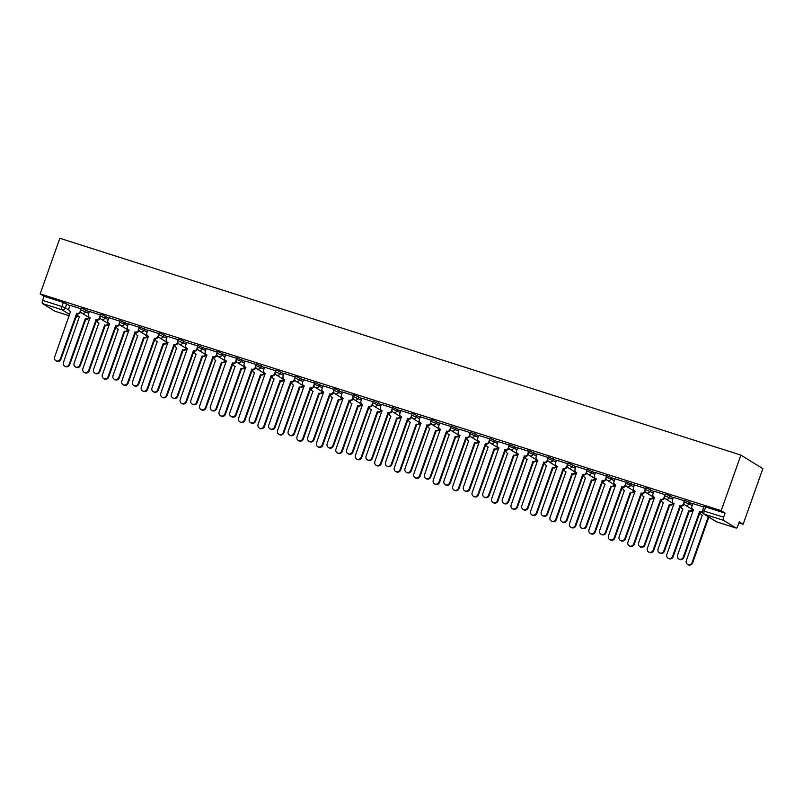 <?xml version="1.0" encoding="UTF-8"?>
<svg xmlns="http://www.w3.org/2000/svg" width="803" height="803" viewBox="0 0 803 803"><rect width="100%" height="100%" fill="white"/><g stroke="black" fill="none" stroke-linecap="round" stroke-linejoin="round"><path stroke-width="1.2" d="M89.294 311.885L82.839 308.653L81.083 308.252L80.561 309.707L88.782 313.341M108.756 318.078L102.312 314.846L100.546 314.455L100.034 315.9L108.244 319.534M128.229 324.282L120.008 320.648L119.496 322.093L127.707 325.727M147.692 330.475L139.471 326.841L138.959 328.297L147.18 331.92M167.154 336.668L160.71 333.436L158.944 333.044L158.432 334.49L166.643 338.123M186.617 342.871L180.173 339.629L178.407 339.237L177.895 340.683L186.105 344.316M206.09 349.064L197.869 345.431L197.357 346.886L205.578 350.509M225.553 355.257L219.099 352.025L217.332 351.634L216.82 353.079L225.041 356.713M245.015 361.46L236.805 357.827L236.293 359.272L244.503 362.906M264.488 367.654L256.267 364.02L255.755 365.475L263.966 369.099M283.951 373.847L277.497 370.615L275.73 370.213L275.218 371.669L283.439 375.302M303.414 380.05L296.969 376.808L295.203 376.416L294.681 377.862L302.902 381.495M322.876 386.243L314.666 382.609L314.154 384.065L322.364 387.688M342.349 392.436L335.895 389.204L334.128 388.803L333.616 390.258L341.837 393.892M361.812 398.629L355.358 395.397L353.591 395.006L353.079 396.451L361.3 400.085M381.274 404.832L373.064 401.199L372.552 402.644L380.763 406.278M400.737 411.026L392.526 407.392L392.015 408.847L400.225 412.471M420.21 417.219L413.756 413.987L411.989 413.595L411.477 415.041L419.698 418.674M439.673 423.422L433.219 420.18L431.462 419.788L430.94 421.234L439.161 424.867M459.135 429.615L450.925 425.981L450.413 427.437L458.623 431.06M478.608 435.808L470.387 432.185L469.875 433.63L478.086 437.264M498.071 442.011L489.85 438.378L489.338 439.823L497.559 443.457M517.534 448.204L509.323 444.571L508.811 446.026L517.022 449.65M536.996 454.398L528.786 450.764L528.274 452.219L536.484 455.853M556.469 460.601L548.248 456.967L547.736 458.413L555.957 462.046M575.932 466.794L569.478 463.552L567.721 463.16L567.199 464.606L575.42 468.239M595.394 472.987L587.184 469.353L586.672 470.809L594.882 474.443M614.867 479.18L606.646 475.557L606.135 477.002L614.345 480.636M634.33 485.383L626.109 481.75L625.597 483.195L633.818 486.829M653.793 491.577L647.348 488.344L645.582 487.943L645.06 489.398L653.281 493.022M673.255 497.77L666.811 494.538L665.045 494.146L664.533 495.592L672.743 499.225M692.728 503.973L684.507 500.339L683.995 501.785L692.216 505.418M738.901 522.894L743.156 524.249L762.85 468.651L740.888 455.08L721.194 510.678L40.15 293.898L59.844 238.29L740.888 455.08M55.136 311.293A2.81 1.004 -72.3 0 1 55.056 311.283A2.81 1.004 -72.3 0 1 54.965 311.243L42.539 303.564A2.81 1.004 -72.3 0 1 42.589 300.382L44.035 296.297L63.377 302.45L69.831 305.692M44.035 296.297L40.15 293.898M736.01 528.033L723.583 520.344L704.241 514.191L716.667 521.87L736.01 528.033A2.81 1.004 107.7 0 0 736.09 528.063A2.81 1.004 107.7 0 0 737.827 525.935L739.272 521.85L743.156 524.249M725.079 513.087L703.97 506.532L702.525 510.618L723.633 517.172L725.079 513.087L721.194 510.678M723.633 517.172A2.81 1.004 107.7 0 0 723.583 520.344M703.799 507.024L692.869 503.571M684.337 500.821L673.295 497.308L672.422 500.128A2.81 2.61 -58.3 0 0 673.988 503.551L658.079 549.071A3.222 3.001 -58.3 0 0 659.253 552.735A3.222 3.001 -58.3 0 0 663.82 550.898L680.101 505.499A2.81 2.61 -58.3 0 0 683.534 503.662L684.106 504.013A2.81 2.61 121.7 0 1 680.673 505.86L664.392 551.26A3.222 3.001 121.7 0 1 659.825 553.086L659.253 552.735M664.874 494.628L653.933 491.175M645.401 488.435L634.37 484.922L633.497 487.732A2.81 2.61 -58.3 0 0 635.053 491.165L619.143 536.685A3.222 3.001 -58.3 0 0 620.317 540.339A3.222 3.001 -58.3 0 0 624.885 538.512L641.175 493.112A2.81 2.61 -58.3 0 0 644.598 491.265L645.17 491.617A2.81 2.61 121.7 0 1 641.748 493.464L625.457 538.863A3.222 3.001 121.7 0 1 620.89 540.69L620.317 540.339M625.938 482.242L615.008 478.789M606.476 476.038L595.435 472.525L594.561 475.346A2.81 2.61 -58.3 0 0 596.127 478.769L580.218 524.289A3.222 3.001 -58.3 0 0 581.392 527.952A3.222 3.001 -58.3 0 0 585.959 526.116L602.24 480.716A2.81 2.61 -58.3 0 0 605.673 478.879L606.245 479.23A2.81 2.61 121.7 0 1 602.812 481.067L586.531 526.467A3.222 3.001 121.7 0 1 581.964 528.304L581.392 527.952M587.013 469.845L576.072 466.392M567.54 463.652L556.609 460.199M548.078 457.449L537.036 453.936L536.163 456.756A2.81 2.61 -58.3 0 0 537.729 460.179L521.82 505.699A3.222 3.001 -58.3 0 0 522.994 509.363A3.222 3.001 -58.3 0 0 527.561 507.526L543.842 462.126A2.81 2.61 -58.3 0 0 547.275 460.29L547.847 460.641A2.81 2.61 121.7 0 1 544.414 462.478L528.133 507.877A3.222 3.001 121.7 0 1 523.566 509.714L522.994 509.363M528.615 451.256L517.674 447.803M509.142 445.063L498.111 441.55L497.238 444.36A2.81 2.61 -58.3 0 0 498.804 447.793L482.884 493.313A3.222 3.001 -58.3 0 0 484.058 496.967A3.222 3.001 -58.3 0 0 488.625 495.14L504.916 449.74A2.81 2.61 -58.3 0 0 508.339 447.893L508.911 448.245A2.81 2.61 121.7 0 1 505.488 450.092L489.198 495.491A3.222 3.001 121.7 0 1 484.631 497.318L484.058 496.967M489.679 438.86L478.749 435.417M470.217 432.666L459.175 429.153L458.302 431.964A2.81 2.61 -58.3 0 0 459.868 435.397L443.959 480.917A3.222 3.001 -58.3 0 0 445.133 484.58A3.222 3.001 -58.3 0 0 449.7 482.744L465.981 437.344A2.81 2.61 -58.3 0 0 469.414 435.507L469.986 435.858A2.81 2.61 121.7 0 1 466.553 437.695L450.272 483.095A3.222 3.001 121.7 0 1 445.705 484.932L445.133 484.58M450.754 426.473L439.813 423.02M431.281 420.27L420.25 416.757L419.377 419.578A2.81 2.61 -58.3 0 0 420.933 423L405.023 468.52A3.222 3.001 -58.3 0 0 406.198 472.184A3.222 3.001 -58.3 0 0 410.765 470.347L427.055 424.948A2.81 2.61 -58.3 0 0 430.478 423.111L431.05 423.462A2.81 2.61 121.7 0 1 427.618 425.309L411.337 470.709A3.222 3.001 121.7 0 1 406.77 472.535L406.198 472.184M411.819 414.077L400.888 410.624M392.356 407.884L381.315 404.371L380.441 407.181A2.81 2.61 -58.3 0 0 382.007 410.614L366.098 456.134A3.222 3.001 -58.3 0 0 367.272 459.788A3.222 3.001 -58.3 0 0 371.839 457.961L388.12 412.561A2.81 2.61 -58.3 0 0 391.553 410.714L392.115 411.076A2.81 2.61 121.7 0 1 388.692 412.913L372.401 458.312A3.222 3.001 121.7 0 1 367.844 460.139L367.272 459.788M372.893 401.691L361.952 398.238M353.42 395.488L342.389 391.974L341.516 394.795A2.81 2.61 -58.3 0 0 343.072 398.218L327.162 443.738A3.222 3.001 -58.3 0 0 328.337 447.401A3.222 3.001 -58.3 0 0 332.904 445.565L349.185 400.165A2.81 2.61 -58.3 0 0 352.617 398.328L353.19 398.679A2.81 2.61 121.7 0 1 349.757 400.516L333.476 445.916A3.222 3.001 121.7 0 1 328.909 447.753L328.337 447.401M333.958 389.294L323.017 385.841M314.495 383.101L303.554 379.648M295.022 376.898L283.991 373.385L283.118 376.205A2.81 2.61 -58.3 0 0 284.674 379.628L268.764 425.148A3.222 3.001 -58.3 0 0 269.938 428.812A3.222 3.001 -58.3 0 0 274.506 426.975L290.796 381.576A2.81 2.61 -58.3 0 0 294.219 379.739L294.791 380.09A2.81 2.61 121.7 0 1 291.359 381.927L275.078 427.326A3.222 3.001 121.7 0 1 270.511 429.163L269.938 428.812M275.559 370.705L264.629 367.252M256.097 364.512L245.056 360.999L244.182 363.809A2.81 2.61 -58.3 0 0 245.748 367.242L229.839 412.762A3.222 3.001 -58.3 0 0 231.013 416.416A3.222 3.001 -58.3 0 0 235.58 414.589L251.861 369.189A2.81 2.61 -58.3 0 0 255.294 367.342L255.866 367.694A2.81 2.61 121.7 0 1 252.433 369.541L236.142 414.94A3.222 3.001 121.7 0 1 231.585 416.767L231.013 416.416M236.634 358.309L225.693 354.866M217.161 352.115L206.13 348.602L205.257 351.413A2.81 2.61 -58.3 0 0 206.813 354.846L190.903 400.366A3.222 3.001 -58.3 0 0 192.078 404.029A3.222 3.001 -58.3 0 0 196.645 402.193L212.925 356.793A2.81 2.61 -58.3 0 0 216.358 354.956L216.93 355.307A2.81 2.61 121.7 0 1 213.498 357.144L197.217 402.544A3.222 3.001 121.7 0 1 192.65 404.381L192.078 404.029M197.699 345.922L186.758 342.469M178.236 339.719L167.295 336.276M158.763 333.526L147.832 330.073M139.3 327.333L128.269 323.82L127.396 326.63A2.81 2.61 -58.3 0 0 128.952 330.063L113.042 375.583A3.222 3.001 -58.3 0 0 114.217 379.237A3.222 3.001 -58.3 0 0 118.784 377.41L135.065 332.01A2.81 2.61 -58.3 0 0 138.497 330.163L139.07 330.525A2.81 2.61 121.7 0 1 135.637 332.362L119.356 377.761A3.222 3.001 121.7 0 1 114.789 379.588L114.217 379.237M119.838 321.14L108.897 317.687M100.375 314.937L89.334 311.423L88.46 314.244A2.81 2.61 -58.3 0 0 90.026 317.667L74.107 363.187A3.222 3.001 -58.3 0 0 75.281 366.851A3.222 3.001 -58.3 0 0 79.848 365.014L96.139 319.614A2.81 2.61 -58.3 0 0 99.562 317.777L100.134 318.129A2.81 2.61 121.7 0 1 96.711 319.965L80.42 365.365A3.222 3.001 121.7 0 1 75.853 367.202L75.281 366.851M80.902 308.743L69.971 305.291M692.879 503.541L691.895 506.322A2.81 2.61 -58.3 0 0 693.451 509.754L677.541 555.274A3.222 3.001 -58.3 0 0 678.716 558.928A3.222 3.001 -58.3 0 0 683.283 557.101L699.564 511.702A2.81 2.61 -58.3 0 0 702.484 510.768M702.374 511.722A2.81 2.61 121.7 0 1 700.136 512.053L683.855 557.453A3.222 3.001 121.7 0 1 679.288 559.279L678.716 558.928M693.601 509.925A2.81 2.61 121.7 0 1 693.481 509.855L692.909 509.503M699.383 511.641L699.955 511.993M709.611 517.594A2.81 2.61 121.7 0 1 708.929 517.483L708.356 517.122A2.81 2.61 -58.3 0 0 709.039 517.242M700.567 512.143A2.81 2.61 -58.3 0 0 702.244 515.185L686.324 560.705A3.222 3.001 -58.3 0 0 687.498 564.358A3.222 3.001 -58.3 0 0 692.066 562.532L708.166 517.072M708.738 517.423L692.638 562.883A3.222 3.001 121.7 0 1 688.071 564.71L687.498 564.358M702.384 515.355A2.81 2.61 121.7 0 1 702.274 515.285L701.702 514.934M674.139 503.732A2.81 2.61 121.7 0 1 674.018 503.662L673.446 503.31M683.835 502.798L683.534 503.662M679.92 505.438L680.482 505.8M653.943 491.155L652.959 493.925A2.81 2.61 -58.3 0 0 654.525 497.358L638.616 542.878A3.222 3.001 -58.3 0 0 639.79 546.542A3.222 3.001 -58.3 0 0 644.347 544.705L660.638 499.305A2.81 2.61 -58.3 0 0 664.061 497.469L664.633 497.82A2.81 2.61 121.7 0 1 661.21 499.657L644.919 545.056A3.222 3.001 121.7 0 1 640.352 546.893L639.79 546.542M654.666 497.529A2.81 2.61 121.7 0 1 654.555 497.469L653.983 497.107M664.372 496.605L664.061 497.469M660.447 499.245L661.02 499.596M692.738 509.795A2.81 2.61 121.7 0 1 689.456 511.28L688.894 510.929A2.81 2.61 -58.3 0 0 692.166 509.433M681.105 505.95A2.81 2.61 -58.3 0 0 682.771 508.982L666.861 554.502A3.222 3.001 -58.3 0 0 668.036 558.165A3.222 3.001 -58.3 0 0 672.603 556.328L688.703 510.869M689.275 511.22L673.175 556.68A3.222 3.001 121.7 0 1 668.608 558.517L668.036 558.165M682.921 509.152A2.81 2.61 121.7 0 1 682.801 509.092L682.229 508.731M673.275 503.591A2.81 2.61 121.7 0 1 669.993 505.087L669.421 504.736A2.81 2.61 -58.3 0 0 672.703 503.24M661.632 499.757A2.81 2.61 -58.3 0 0 663.308 502.788L647.399 548.308A3.222 3.001 -58.3 0 0 648.573 551.962A3.222 3.001 -58.3 0 0 653.14 550.135L669.24 504.675M669.802 505.027L653.712 550.487A3.222 3.001 121.7 0 1 649.145 552.323L648.573 551.962M663.459 502.959A2.81 2.61 121.7 0 1 663.338 502.889L662.766 502.537M635.203 491.336A2.81 2.61 121.7 0 1 635.083 491.265L634.521 490.914M644.909 490.412L644.598 491.265M640.985 493.052L641.557 493.403M615.018 478.759L614.034 481.539A2.81 2.61 -58.3 0 0 615.59 484.972L599.68 530.482A3.222 3.001 -58.3 0 0 600.855 534.146A3.222 3.001 -58.3 0 0 605.422 532.319L621.703 486.909A2.81 2.61 -58.3 0 0 625.135 485.072L625.708 485.424A2.81 2.61 121.7 0 1 622.275 487.27L605.994 532.67A3.222 3.001 121.7 0 1 601.427 534.497L600.855 534.146M615.74 485.142A2.81 2.61 121.7 0 1 615.62 485.072L615.048 484.721M625.437 484.209L625.135 485.072M621.522 486.859L622.094 487.21M596.278 478.939A2.81 2.61 121.7 0 1 596.157 478.879L595.585 478.518M605.974 478.016L605.673 478.879M602.049 480.656L602.621 481.007M653.813 497.398A2.81 2.61 121.7 0 1 650.53 498.894L649.958 498.543A2.81 2.61 -58.3 0 0 653.24 497.047M642.169 493.554A2.81 2.61 -58.3 0 0 643.845 496.595L627.936 542.115A3.222 3.001 -58.3 0 0 629.11 545.769A3.222 3.001 -58.3 0 0 633.667 543.942L649.768 498.482M650.34 498.834L634.24 544.293A3.222 3.001 121.7 0 1 629.682 546.12L629.11 545.769M643.986 496.766A2.81 2.61 121.7 0 1 643.876 496.696L643.303 496.344M634.34 491.205A2.81 2.61 121.7 0 1 631.068 492.691L630.496 492.339A2.81 2.61 -58.3 0 0 633.768 490.854M622.706 487.361A2.81 2.61 -58.3 0 0 624.383 490.392L608.463 535.912A3.222 3.001 -58.3 0 0 609.638 539.576A3.222 3.001 -58.3 0 0 614.205 537.739L630.305 492.279M630.877 492.63L614.777 538.09A3.222 3.001 121.7 0 1 610.21 539.927L609.638 539.576M624.523 490.573A2.81 2.61 121.7 0 1 624.403 490.503L623.841 490.151M614.877 485.002A2.81 2.61 121.7 0 1 611.595 486.498L611.023 486.146A2.81 2.61 -58.3 0 0 614.305 484.651M603.244 481.168A2.81 2.61 -58.3 0 0 604.91 484.199L589 529.719A3.222 3.001 -58.3 0 0 590.175 533.373A3.222 3.001 -58.3 0 0 594.742 531.546L610.842 486.086M611.414 486.437L595.314 531.897A3.222 3.001 121.7 0 1 590.747 533.734L590.175 533.373M605.06 484.37A2.81 2.61 121.7 0 1 604.94 484.299L604.368 483.948M576.082 466.362L575.099 469.143A2.81 2.61 -58.3 0 0 576.664 472.576L560.745 518.096A3.222 3.001 -58.3 0 0 561.919 521.749A3.222 3.001 -58.3 0 0 566.486 519.922L582.777 474.523A2.81 2.61 -58.3 0 0 586.2 472.676L586.772 473.037A2.81 2.61 121.7 0 1 583.349 474.874L567.059 520.274A3.222 3.001 121.7 0 1 562.491 522.101L561.919 521.749M576.805 472.746A2.81 2.61 121.7 0 1 576.695 472.676L576.122 472.325M586.511 471.823L586.2 472.676M582.587 474.463L583.159 474.814M595.414 478.809A2.81 2.61 121.7 0 1 592.132 480.304L591.56 479.953A2.81 2.61 -58.3 0 0 594.842 478.458M583.771 474.974A2.81 2.61 -58.3 0 0 585.447 478.006L569.538 523.526A3.222 3.001 -58.3 0 0 570.712 527.18A3.222 3.001 -58.3 0 0 575.279 525.353L591.369 479.893M591.941 480.244L575.851 525.704A3.222 3.001 121.7 0 1 571.284 527.531L570.712 527.18M585.598 478.176A2.81 2.61 121.7 0 1 585.477 478.106L584.905 477.755M556.62 460.169L555.636 462.95A2.81 2.61 -58.3 0 0 557.192 466.382L541.282 511.902A3.222 3.001 -58.3 0 0 542.457 515.556A3.222 3.001 -58.3 0 0 547.024 513.729L563.304 468.33A2.81 2.61 -58.3 0 0 566.737 466.483L567.309 466.834A2.81 2.61 121.7 0 1 563.877 468.681L547.596 514.081A3.222 3.001 121.7 0 1 543.029 515.907L542.457 515.556M557.342 466.553A2.81 2.61 121.7 0 1 557.222 466.483L556.65 466.131M567.038 465.62L566.737 466.483M563.124 468.269L563.696 468.621M575.952 472.616A2.81 2.61 121.7 0 1 572.669 474.101L572.097 473.75A2.81 2.61 -58.3 0 0 575.38 472.264M564.308 468.771A2.81 2.61 -58.3 0 0 565.985 471.803L550.075 517.323A3.222 3.001 -58.3 0 0 551.249 520.986A3.222 3.001 -58.3 0 0 555.806 519.15L571.907 473.69M572.479 474.051L556.379 519.511A3.222 3.001 121.7 0 1 551.812 521.338L551.249 520.986M566.125 471.983A2.81 2.61 121.7 0 1 566.015 471.913L565.442 471.562M537.88 460.35A2.81 2.61 121.7 0 1 537.759 460.29L537.187 459.938M547.576 459.426L547.275 460.29M543.661 462.066L544.223 462.418M556.479 466.413A2.81 2.61 121.7 0 1 553.197 467.908L552.635 467.557A2.81 2.61 -58.3 0 0 555.907 466.061M544.846 462.578A2.81 2.61 -58.3 0 0 546.512 465.61L530.602 511.13A3.222 3.001 -58.3 0 0 531.777 514.793A3.222 3.001 -58.3 0 0 536.344 512.956L552.444 467.497M553.016 467.848L536.916 513.308A3.222 3.001 121.7 0 1 532.349 515.145L531.777 514.793M546.662 465.78A2.81 2.61 121.7 0 1 546.542 465.72L545.97 465.359M517.684 447.773L516.7 450.553A2.81 2.61 -58.3 0 0 518.266 453.986L502.357 499.506A3.222 3.001 -58.3 0 0 503.531 503.16A3.222 3.001 -58.3 0 0 508.088 501.333L524.379 455.933A2.81 2.61 -58.3 0 0 527.812 454.096L528.374 454.448A2.81 2.61 121.7 0 1 524.951 456.285L508.66 501.684A3.222 3.001 121.7 0 1 504.103 503.521L503.531 503.16M518.407 454.157A2.81 2.61 121.7 0 1 518.296 454.086L517.724 453.735M528.113 453.233L527.812 454.096M524.188 455.873L524.76 456.224M537.016 460.219A2.81 2.61 121.7 0 1 533.734 461.715L533.162 461.364A2.81 2.61 -58.3 0 0 536.444 459.868M525.383 456.385A2.81 2.61 -58.3 0 0 527.049 459.416L511.14 504.936A3.222 3.001 -58.3 0 0 512.314 508.59A3.222 3.001 -58.3 0 0 516.881 506.763L532.981 461.303M533.553 461.655L517.453 507.115A3.222 3.001 121.7 0 1 512.886 508.941L512.314 508.59M527.2 459.587A2.81 2.61 121.7 0 1 527.079 459.517L526.507 459.165M498.944 447.964A2.81 2.61 121.7 0 1 498.824 447.893L498.261 447.542M508.65 447.03L508.339 447.893M504.726 449.68L505.298 450.031M517.554 454.026A2.81 2.61 121.7 0 1 514.271 455.522L513.699 455.16A2.81 2.61 -58.3 0 0 516.981 453.675M505.91 450.182A2.81 2.61 -58.3 0 0 507.586 453.223L491.677 498.733A3.222 3.001 -58.3 0 0 492.851 502.397A3.222 3.001 -58.3 0 0 497.418 500.56L513.508 455.1M514.081 455.462L497.98 500.921A3.222 3.001 121.7 0 1 493.423 502.748L492.851 502.397M507.737 453.394A2.81 2.61 121.7 0 1 507.616 453.324L507.044 452.972M478.759 435.387L477.775 438.167A2.81 2.61 -58.3 0 0 479.331 441.59L463.421 487.11A3.222 3.001 -58.3 0 0 464.596 490.774A3.222 3.001 -58.3 0 0 469.163 488.937L485.444 443.537A2.81 2.61 -58.3 0 0 488.876 441.7L489.449 442.051A2.81 2.61 121.7 0 1 486.016 443.888L469.735 489.298A3.222 3.001 121.7 0 1 465.168 491.125L464.596 490.774M479.481 441.77A2.81 2.61 121.7 0 1 479.361 441.7L478.789 441.349M489.178 440.837L488.876 441.7M485.263 443.477L485.835 443.838M498.081 447.833A2.81 2.61 121.7 0 1 494.809 449.319L494.236 448.967A2.81 2.61 -58.3 0 0 497.519 447.472M486.447 443.989A2.81 2.61 -58.3 0 0 488.124 447.02L472.204 492.54A3.222 3.001 -58.3 0 0 473.379 496.204A3.222 3.001 -58.3 0 0 477.946 494.367L494.046 448.907M494.618 449.258L478.518 494.718A3.222 3.001 121.7 0 1 473.951 496.555L473.379 496.204M488.264 447.191A2.81 2.61 121.7 0 1 488.154 447.13L487.582 446.769M460.019 435.567A2.81 2.61 121.7 0 1 459.898 435.497L459.326 435.146M469.715 434.644L469.414 435.507M465.79 437.284L466.362 437.635M478.618 441.63A2.81 2.61 121.7 0 1 475.336 443.126L474.764 442.774A2.81 2.61 -58.3 0 0 478.046 441.279M466.985 437.796A2.81 2.61 -58.3 0 0 468.651 440.827L452.741 486.347A3.222 3.001 -58.3 0 0 453.916 490.001A3.222 3.001 -58.3 0 0 458.483 488.174L474.583 442.714M475.155 443.065L459.055 488.525A3.222 3.001 121.7 0 1 454.488 490.352L453.916 490.001M468.801 440.998A2.81 2.61 121.7 0 1 468.681 440.927L468.109 440.576M439.823 422.99L438.839 425.771A2.81 2.61 -58.3 0 0 440.405 429.203L424.496 474.724A3.222 3.001 -58.3 0 0 425.67 478.377A3.222 3.001 -58.3 0 0 430.227 476.55L446.518 431.151A2.81 2.61 -58.3 0 0 449.941 429.304L450.513 429.655A2.81 2.61 121.7 0 1 447.09 431.502L430.799 476.902A3.222 3.001 121.7 0 1 426.232 478.729L425.67 478.377M440.546 429.374A2.81 2.61 121.7 0 1 440.435 429.304L439.863 428.953M450.252 428.451L449.941 429.304M446.327 431.091L446.9 431.442M459.155 435.437A2.81 2.61 121.7 0 1 455.873 436.932L455.301 436.571A2.81 2.61 -58.3 0 0 458.583 435.085M447.512 431.592A2.81 2.61 -58.3 0 0 449.188 434.634L433.279 480.154A3.222 3.001 -58.3 0 0 434.453 483.807A3.222 3.001 -58.3 0 0 439.02 481.981L455.12 436.521M455.682 436.872L439.592 482.332A3.222 3.001 121.7 0 1 435.025 484.159L434.453 483.807M449.339 434.804A2.81 2.61 121.7 0 1 449.218 434.734L448.646 434.383M421.083 423.181A2.81 2.61 121.7 0 1 420.963 423.111L420.391 422.759M430.779 422.248L430.478 423.111M426.865 424.887L427.437 425.249M439.693 429.244A2.81 2.61 121.7 0 1 436.41 430.729L435.838 430.378A2.81 2.61 -58.3 0 0 439.121 428.882M428.049 425.399A2.81 2.61 -58.3 0 0 429.725 428.431L413.816 473.951A3.222 3.001 -58.3 0 0 414.99 477.614A3.222 3.001 -58.3 0 0 419.547 475.777L435.648 430.318M436.22 430.669L420.12 476.129A3.222 3.001 121.7 0 1 415.552 477.966L414.99 477.614M429.866 428.601A2.81 2.61 121.7 0 1 429.756 428.541L429.183 428.19M400.898 410.604L399.904 413.384A2.81 2.61 -58.3 0 0 401.47 416.807L385.56 462.327A3.222 3.001 -58.3 0 0 386.735 465.991A3.222 3.001 -58.3 0 0 391.302 464.154L407.583 418.754A2.81 2.61 -58.3 0 0 411.016 416.918L411.588 417.269A2.81 2.61 121.7 0 1 408.155 419.106L391.874 464.505A3.222 3.001 121.7 0 1 387.307 466.342L386.735 465.991M401.62 416.978A2.81 2.61 121.7 0 1 401.5 416.918L400.928 416.556M411.317 416.054L411.016 416.918M407.402 418.694L407.974 419.046M420.22 423.04A2.81 2.61 121.7 0 1 416.938 424.536L416.376 424.185A2.81 2.61 -58.3 0 0 419.648 422.689M408.586 419.206A2.81 2.61 -58.3 0 0 410.253 422.237L394.343 467.758A3.222 3.001 -58.3 0 0 395.518 471.411A3.222 3.001 -58.3 0 0 400.085 469.584L416.185 424.125M416.757 424.476L400.657 469.936A3.222 3.001 121.7 0 1 396.09 471.773L395.518 471.411M410.403 422.408A2.81 2.61 121.7 0 1 410.283 422.338L409.721 421.987M382.158 410.785A2.81 2.61 121.7 0 1 382.037 410.714L381.465 410.363M391.854 409.861L391.553 410.714M387.929 412.501L388.501 412.852M400.757 416.847A2.81 2.61 121.7 0 1 397.475 418.343L396.903 417.992A2.81 2.61 -58.3 0 0 400.185 416.496M389.124 413.003A2.81 2.61 -58.3 0 0 390.79 416.044L374.881 461.564A3.222 3.001 -58.3 0 0 376.055 465.218A3.222 3.001 -58.3 0 0 380.622 463.391L396.722 417.931M397.294 418.283L381.194 463.743A3.222 3.001 121.7 0 1 376.627 465.569L376.055 465.218M390.941 416.215A2.81 2.61 121.7 0 1 390.82 416.145L390.248 415.793M361.962 398.208L360.979 400.988A2.81 2.61 -58.3 0 0 362.544 404.421L346.625 449.941A3.222 3.001 -58.3 0 0 347.799 453.595A3.222 3.001 -58.3 0 0 352.366 451.768L368.657 406.358A2.81 2.61 -58.3 0 0 372.08 404.521L372.652 404.873A2.81 2.61 121.7 0 1 369.229 406.719L352.939 452.119A3.222 3.001 121.7 0 1 348.372 453.946L347.799 453.595M362.685 404.592A2.81 2.61 121.7 0 1 362.575 404.521L362.002 404.17M372.391 403.658L372.08 404.521M368.467 406.308L369.039 406.659M381.295 410.654A2.81 2.61 121.7 0 1 378.012 412.14L377.44 411.788A2.81 2.61 -58.3 0 0 380.722 410.303M369.651 406.81A2.81 2.61 -58.3 0 0 371.327 409.841L355.418 455.361A3.222 3.001 -58.3 0 0 356.592 459.025A3.222 3.001 -58.3 0 0 361.159 457.188L377.249 411.728M377.822 412.08L361.721 457.539A3.222 3.001 121.7 0 1 357.164 459.376L356.592 459.025M371.478 410.022A2.81 2.61 121.7 0 1 371.357 409.952L370.785 409.6M343.222 398.388A2.81 2.61 121.7 0 1 343.102 398.328L342.53 397.977M352.918 397.465L352.617 398.328M349.004 400.105L349.576 400.456M361.822 404.451A2.81 2.61 121.7 0 1 358.55 405.947L357.977 405.595A2.81 2.61 -58.3 0 0 361.26 404.1M350.188 400.617A2.81 2.61 -58.3 0 0 351.865 403.648L335.945 449.168A3.222 3.001 -58.3 0 0 337.119 452.822A3.222 3.001 -58.3 0 0 341.687 450.995L357.787 405.535M358.359 405.886L342.259 451.346A3.222 3.001 121.7 0 1 337.692 453.183L337.119 452.822M352.005 403.819A2.81 2.61 121.7 0 1 351.895 403.748L351.323 403.397M323.027 385.811L322.043 388.592A2.81 2.61 -58.3 0 0 323.609 392.025L307.7 437.545A3.222 3.001 -58.3 0 0 308.874 441.198A3.222 3.001 -58.3 0 0 313.441 439.371L329.722 393.972A2.81 2.61 -58.3 0 0 333.155 392.125L333.727 392.486A2.81 2.61 121.7 0 1 330.294 394.323L314.013 439.723A3.222 3.001 121.7 0 1 309.446 441.56L308.874 441.198M323.76 392.195A2.81 2.61 121.7 0 1 323.639 392.125L323.067 391.774M333.456 391.272L333.155 392.125M329.531 393.912L330.103 394.263M342.359 398.258A2.81 2.61 121.7 0 1 339.077 399.753L338.505 399.402A2.81 2.61 -58.3 0 0 341.787 397.907M330.726 394.424A2.81 2.61 -58.3 0 0 332.392 397.455L316.482 442.975A3.222 3.001 -58.3 0 0 317.657 446.629A3.222 3.001 -58.3 0 0 322.224 444.802L338.324 399.342M338.896 399.693L322.796 445.153A3.222 3.001 121.7 0 1 318.229 446.98L317.657 446.629M332.542 397.626A2.81 2.61 121.7 0 1 332.422 397.555L331.85 397.204M303.564 379.618L302.58 382.399A2.81 2.61 -58.3 0 0 304.146 385.831L288.237 431.352A3.222 3.001 -58.3 0 0 289.411 435.005A3.222 3.001 -58.3 0 0 293.968 433.178L310.259 387.779A2.81 2.61 -58.3 0 0 313.682 385.932L314.254 386.283A2.81 2.61 121.7 0 1 310.831 388.13L294.54 433.53A3.222 3.001 121.7 0 1 289.973 435.356L289.411 435.005M304.287 386.002A2.81 2.61 121.7 0 1 304.176 385.932L303.604 385.581M313.993 385.069L313.682 385.932M310.068 387.719L310.641 388.07M322.896 392.065A2.81 2.61 121.7 0 1 319.614 393.56L319.042 393.199A2.81 2.61 -58.3 0 0 322.324 391.713M311.253 388.22A2.81 2.61 -58.3 0 0 312.929 391.252L297.02 436.772A3.222 3.001 -58.3 0 0 298.194 440.435A3.222 3.001 -58.3 0 0 302.761 438.599L318.861 393.139M319.423 393.5L303.333 438.96A3.222 3.001 121.7 0 1 298.766 440.787L298.194 440.435M313.08 391.432A2.81 2.61 121.7 0 1 312.959 391.362L312.387 391.011M284.824 379.809A2.81 2.61 121.7 0 1 284.704 379.739L284.142 379.387M294.53 378.875L294.219 379.739M290.606 381.515L291.178 381.867M303.434 385.862A2.81 2.61 121.7 0 1 300.151 387.357L299.579 387.006A2.81 2.61 -58.3 0 0 302.861 385.51M291.79 382.027A2.81 2.61 -58.3 0 0 293.466 385.059L277.557 430.579A3.222 3.001 -58.3 0 0 278.731 434.242A3.222 3.001 -58.3 0 0 283.288 432.405L299.389 386.946M299.961 387.297L283.861 432.757A3.222 3.001 121.7 0 1 279.293 434.594L278.731 434.242M293.607 385.229A2.81 2.61 121.7 0 1 293.496 385.169L292.924 384.808M264.639 367.232L263.655 370.002A2.81 2.61 -58.3 0 0 265.211 373.435L249.301 418.955A3.222 3.001 -58.3 0 0 250.476 422.609A3.222 3.001 -58.3 0 0 255.043 420.782L271.324 375.382A2.81 2.61 -58.3 0 0 274.756 373.546L275.329 373.897A2.81 2.61 121.7 0 1 271.896 375.734L255.615 421.133A3.222 3.001 121.7 0 1 251.048 422.97L250.476 422.609M265.361 373.606A2.81 2.61 121.7 0 1 265.241 373.536L264.669 373.184M275.058 372.682L274.756 373.546M271.143 375.322L271.715 375.674M283.961 379.668A2.81 2.61 121.7 0 1 280.689 381.164L280.117 380.813A2.81 2.61 -58.3 0 0 283.389 379.317M272.327 375.834A2.81 2.61 -58.3 0 0 273.994 378.865L258.084 424.385A3.222 3.001 -58.3 0 0 259.259 428.039A3.222 3.001 -58.3 0 0 263.826 426.212L279.926 380.752M280.498 381.104L264.398 426.564A3.222 3.001 121.7 0 1 259.831 428.39L259.259 428.039M274.144 379.036A2.81 2.61 121.7 0 1 274.024 378.966L273.462 378.614M245.899 367.413A2.81 2.61 121.7 0 1 245.778 367.342L245.206 366.991M255.595 366.489L255.294 367.342M251.67 369.129L252.242 369.48M264.498 373.475A2.81 2.61 121.7 0 1 261.216 374.971L260.644 374.61A2.81 2.61 -58.3 0 0 263.926 373.124M252.865 369.631A2.81 2.61 -58.3 0 0 254.531 372.672L238.621 418.182A3.222 3.001 -58.3 0 0 239.796 421.846A3.222 3.001 -58.3 0 0 244.363 420.019L260.463 374.559M261.035 374.911L244.935 420.37A3.222 3.001 121.7 0 1 240.368 422.197L239.796 421.846M254.681 372.843A2.81 2.61 121.7 0 1 254.561 372.773L253.989 372.421M225.703 354.836L224.72 357.616A2.81 2.61 -58.3 0 0 226.285 361.039L210.366 406.559A3.222 3.001 -58.3 0 0 211.54 410.223A3.222 3.001 -58.3 0 0 216.107 408.386L232.398 362.986A2.81 2.61 -58.3 0 0 235.821 361.149L236.393 361.501A2.81 2.61 121.7 0 1 232.97 363.337L216.68 408.747A3.222 3.001 121.7 0 1 212.112 410.574L211.54 410.223M226.426 361.22A2.81 2.61 121.7 0 1 226.316 361.149L225.743 360.798M236.132 360.286L235.821 361.149M232.208 362.926L232.78 363.287M245.035 367.282A2.81 2.61 121.7 0 1 241.753 368.768L241.181 368.416A2.81 2.61 -58.3 0 0 244.463 366.921M233.392 363.438A2.81 2.61 -58.3 0 0 235.068 366.469L219.159 411.989A3.222 3.001 -58.3 0 0 220.333 415.653A3.222 3.001 -58.3 0 0 224.9 413.816L240.99 368.356M241.562 368.707L225.472 414.167A3.222 3.001 121.7 0 1 220.905 416.004L220.333 415.653M235.219 366.64A2.81 2.61 121.7 0 1 235.098 366.58L234.526 366.218M206.963 355.016A2.81 2.61 121.7 0 1 206.843 354.956L206.271 354.595M216.659 354.093L216.358 354.956M212.745 356.733L213.317 357.084M225.563 361.079A2.81 2.61 121.7 0 1 222.29 362.575L221.718 362.223A2.81 2.61 -58.3 0 0 225.001 360.728M213.929 357.245A2.81 2.61 -58.3 0 0 215.606 360.276L199.696 405.796A3.222 3.001 -58.3 0 0 200.86 409.45A3.222 3.001 -58.3 0 0 205.427 407.623L221.528 362.163M222.1 362.514L206 407.974A3.222 3.001 121.7 0 1 201.433 409.801L200.86 409.45M215.746 360.447A2.81 2.61 121.7 0 1 215.636 360.376L215.063 360.025M186.768 342.439L185.784 345.22A2.81 2.61 -58.3 0 0 187.35 348.653L171.44 394.173A3.222 3.001 -58.3 0 0 172.615 397.826A3.222 3.001 -58.3 0 0 177.182 395.999L193.463 350.6A2.81 2.61 -58.3 0 0 196.896 348.753L197.468 349.104A2.81 2.61 121.7 0 1 194.035 350.951L177.754 396.351A3.222 3.001 121.7 0 1 173.187 398.178L172.615 397.826M187.5 348.823A2.81 2.61 121.7 0 1 187.38 348.753L186.808 348.402M197.197 347.9L196.896 348.753M193.282 350.54L193.844 350.891M206.1 354.886A2.81 2.61 121.7 0 1 202.818 356.381L202.256 356.03A2.81 2.61 -58.3 0 0 205.528 354.535M194.467 351.041A2.81 2.61 -58.3 0 0 196.133 354.083L180.223 399.603A3.222 3.001 -58.3 0 0 181.398 403.257A3.222 3.001 -58.3 0 0 185.965 401.43L202.065 355.97M202.637 356.321L186.537 401.781A3.222 3.001 121.7 0 1 181.97 403.608L181.398 403.257M196.283 354.253A2.81 2.61 121.7 0 1 196.163 354.183L195.591 353.832M167.305 336.246L166.321 339.027A2.81 2.61 -58.3 0 0 167.887 342.459L151.978 387.969A3.222 3.001 -58.3 0 0 153.152 391.633A3.222 3.001 -58.3 0 0 157.709 389.796L174 344.397A2.81 2.61 -58.3 0 0 177.433 342.56L177.995 342.911A2.81 2.61 121.7 0 1 174.572 344.758L158.281 390.158A3.222 3.001 121.7 0 1 153.714 391.984L153.152 391.633M168.028 342.63A2.81 2.61 121.7 0 1 167.917 342.56L167.345 342.208M177.734 341.697L177.433 342.56M173.809 344.336L174.381 344.698M186.637 348.693A2.81 2.61 121.7 0 1 183.355 350.178L182.783 349.827A2.81 2.61 -58.3 0 0 186.065 348.331M174.994 344.848A2.81 2.61 -58.3 0 0 176.67 347.88L160.761 393.4A3.222 3.001 -58.3 0 0 161.935 397.063A3.222 3.001 -58.3 0 0 166.502 395.227L182.602 349.767M183.164 350.118L167.074 395.578A3.222 3.001 121.7 0 1 162.507 397.415L161.935 397.063M176.821 348.05A2.81 2.61 121.7 0 1 176.7 347.99L176.128 347.639M147.842 330.053L146.859 332.833A2.81 2.61 -58.3 0 0 148.414 336.256L132.505 381.776A3.222 3.001 -58.3 0 0 133.679 385.44A3.222 3.001 -58.3 0 0 138.246 383.603L154.537 338.204A2.81 2.61 -58.3 0 0 157.96 336.367L158.532 336.718A2.81 2.61 121.7 0 1 155.109 338.555L138.819 383.954A3.222 3.001 121.7 0 1 134.252 385.791L133.679 385.44M148.565 336.427A2.81 2.61 121.7 0 1 148.445 336.367L147.882 336.005M158.271 335.503L157.96 336.367M154.347 338.143L154.919 338.495M167.175 342.49A2.81 2.61 121.7 0 1 163.892 343.985L163.32 343.634A2.81 2.61 -58.3 0 0 166.602 342.138M155.531 338.655A2.81 2.61 -58.3 0 0 157.207 341.687L141.298 387.207A3.222 3.001 -58.3 0 0 142.472 390.86A3.222 3.001 -58.3 0 0 147.039 389.033L163.129 343.574M163.702 343.925L147.601 389.385A3.222 3.001 121.7 0 1 143.044 391.222L142.472 390.86M157.348 341.857A2.81 2.61 121.7 0 1 157.237 341.787L156.665 341.436M129.102 330.234A2.81 2.61 121.7 0 1 128.982 330.163L128.41 329.812M138.799 329.31L138.497 330.163M134.884 331.95L135.456 332.301M147.702 336.296A2.81 2.61 121.7 0 1 144.43 337.792L143.857 337.441A2.81 2.61 -58.3 0 0 147.13 335.945M136.068 332.452A2.81 2.61 -58.3 0 0 137.745 335.493L121.825 381.013A3.222 3.001 -58.3 0 0 123 384.667A3.222 3.001 -58.3 0 0 127.567 382.84L143.667 337.38M144.239 337.732L128.139 383.192A3.222 3.001 121.7 0 1 123.572 385.018L123 384.667M137.885 335.664A2.81 2.61 121.7 0 1 137.775 335.594L137.203 335.242M108.907 317.657L107.923 320.437A2.81 2.61 -58.3 0 0 109.489 323.87L93.58 369.39A3.222 3.001 -58.3 0 0 94.754 373.044A3.222 3.001 -58.3 0 0 99.321 371.217L115.602 325.817A2.81 2.61 -58.3 0 0 119.035 323.97L119.607 324.322A2.81 2.61 121.7 0 1 116.174 326.169L99.893 371.568A3.222 3.001 121.7 0 1 95.326 373.395L94.754 373.044M109.64 324.041A2.81 2.61 121.7 0 1 109.519 323.97L108.947 323.619M119.336 323.107L119.035 323.97M115.411 325.757L115.983 326.108M128.239 330.103A2.81 2.61 121.7 0 1 124.957 331.589L124.385 331.237A2.81 2.61 -58.3 0 0 127.667 329.752M116.606 326.259A2.81 2.61 -58.3 0 0 118.272 329.29L102.362 374.81A3.222 3.001 -58.3 0 0 103.537 378.474A3.222 3.001 -58.3 0 0 108.104 376.637L124.204 331.177M124.776 331.539L108.676 376.998A3.222 3.001 121.7 0 1 104.109 378.825L103.537 378.474M118.422 329.471A2.81 2.61 121.7 0 1 118.302 329.401L117.73 329.049M90.167 317.837A2.81 2.61 121.7 0 1 90.056 317.777L89.484 317.426M99.873 316.914L99.562 317.777M95.948 319.554L96.521 319.905M108.776 323.9A2.81 2.61 121.7 0 1 105.494 325.396L104.922 325.044A2.81 2.61 -58.3 0 0 108.204 323.549M97.133 320.066A2.81 2.61 -58.3 0 0 98.809 323.097L82.9 368.617A3.222 3.001 -58.3 0 0 84.074 372.271A3.222 3.001 -58.3 0 0 88.641 370.444L104.731 324.984M105.303 325.335L89.213 370.795A3.222 3.001 121.7 0 1 84.646 372.632L84.074 372.271M98.96 323.268A2.81 2.61 121.7 0 1 98.839 323.197L98.267 322.846M69.981 305.26L68.998 308.041A2.81 2.61 -58.3 0 0 70.554 311.474L54.644 356.994A3.222 3.001 -58.3 0 0 55.819 360.647A3.222 3.001 -58.3 0 0 60.386 358.821L76.676 313.421A2.81 2.61 -58.3 0 0 80.099 311.574L80.671 311.935A2.81 2.61 121.7 0 1 77.239 313.772L60.958 359.172A3.222 3.001 121.7 0 1 56.391 361.009L55.819 360.647M70.704 311.644A2.81 2.61 121.7 0 1 70.584 311.574L70.012 311.223M80.4 310.721L80.099 311.574M76.486 313.361L77.058 313.712M89.314 317.707A2.81 2.61 121.7 0 1 86.031 319.203L85.459 318.851A2.81 2.61 -58.3 0 0 88.742 317.356M77.67 313.873A2.81 2.61 -58.3 0 0 79.346 316.904L63.437 362.424A3.222 3.001 -58.3 0 0 64.611 366.078A3.222 3.001 -58.3 0 0 69.168 364.251L85.269 318.791M85.841 319.142L69.741 364.602A3.222 3.001 121.7 0 1 65.173 366.429L64.611 366.078M79.487 317.075A2.81 2.61 121.7 0 1 79.377 317.004L78.804 316.653M86.222 309.988L85.7 311.434A2.81 2.61 121.7 0 1 82.277 313.28A2.81 2.61 -58.3 0 1 81.735 313.029L90.056 318.169M105.685 316.181L105.173 317.637A2.81 2.61 121.7 0 1 101.74 319.474A2.81 2.61 -58.3 0 1 101.198 319.223L109.519 324.362M125.148 322.374L124.636 323.83A2.81 2.61 121.7 0 1 121.203 325.667A2.81 2.61 -58.3 0 1 120.671 325.426L128.982 330.565M144.61 328.578L144.098 330.023A2.81 2.61 121.7 0 1 140.676 331.87A2.81 2.61 -58.3 0 1 140.134 331.619L148.455 336.758M164.083 334.771L163.571 336.226A2.81 2.61 121.7 0 1 160.138 338.063A2.81 2.61 -58.3 0 1 159.596 337.812L167.917 342.951M183.546 340.964L183.034 342.419A2.81 2.61 121.7 0 1 179.601 344.256A2.81 2.61 -58.3 0 1 179.059 344.005L187.38 349.154M203.008 347.167L202.497 348.612A2.81 2.61 121.7 0 1 199.074 350.459A2.81 2.61 -58.3 0 1 198.532 350.208L206.843 355.348M222.481 353.36L221.959 354.806A2.81 2.61 121.7 0 1 218.536 356.652A2.81 2.61 -58.3 0 1 217.994 356.402L226.316 361.541M241.944 359.553L241.432 361.009A2.81 2.61 121.7 0 1 237.999 362.846A2.81 2.61 -58.3 0 1 237.457 362.595L245.778 367.734M261.407 365.756L260.895 367.202A2.81 2.61 121.7 0 1 257.462 369.039A2.81 2.61 -58.3 0 1 256.92 368.798L265.241 373.937M280.869 371.95L280.357 373.395A2.81 2.61 121.7 0 1 276.935 375.242A2.81 2.61 -58.3 0 1 276.393 374.991L284.714 380.13M300.342 378.143L299.83 379.598A2.81 2.61 121.7 0 1 296.397 381.435A2.81 2.61 -58.3 0 1 295.855 381.184L304.176 386.323M319.805 384.346L319.293 385.791A2.81 2.61 121.7 0 1 315.86 387.628A2.81 2.61 -58.3 0 1 315.318 387.387L323.639 392.526M339.267 390.539L338.756 391.984A2.81 2.61 121.7 0 1 335.333 393.831A2.81 2.61 -58.3 0 1 334.791 393.58L343.102 398.72M358.74 396.732L358.218 398.188A2.81 2.61 121.7 0 1 354.796 400.024A2.81 2.61 -58.3 0 1 354.253 399.774L362.575 404.913M378.203 402.925L377.691 404.381A2.81 2.61 121.7 0 1 374.258 406.218A2.81 2.61 -58.3 0 1 373.716 405.977L382.037 411.116M397.666 409.128L397.154 410.574A2.81 2.61 121.7 0 1 393.721 412.421A2.81 2.61 -58.3 0 1 393.179 412.17L401.5 417.309M417.128 415.322L416.616 416.767A2.81 2.61 121.7 0 1 413.194 418.614A2.81 2.61 -58.3 0 1 412.652 418.363L420.973 423.502M436.601 421.515L436.089 422.97A2.81 2.61 121.7 0 1 432.656 424.807A2.81 2.61 -58.3 0 1 432.114 424.556L440.435 429.695M456.064 427.718L455.552 429.163A2.81 2.61 121.7 0 1 452.119 431A2.81 2.61 -58.3 0 1 451.577 430.759L459.898 435.899M475.527 433.911L475.015 435.356A2.81 2.61 121.7 0 1 471.582 437.203A2.81 2.61 -58.3 0 1 471.05 436.952L479.361 442.092M494.989 440.104L494.477 441.56A2.81 2.61 121.7 0 1 491.055 443.397A2.81 2.61 -58.3 0 1 490.513 443.146L498.834 448.285M514.462 446.307L513.95 447.753A2.81 2.61 121.7 0 1 510.517 449.59A2.81 2.61 -58.3 0 1 509.975 449.349L518.296 454.488M533.925 452.501L533.413 453.946A2.81 2.61 121.7 0 1 529.98 455.793A2.81 2.61 -58.3 0 1 529.438 455.542L537.759 460.681M553.387 458.694L552.876 460.149A2.81 2.61 121.7 0 1 549.453 461.986A2.81 2.61 -58.3 0 1 548.911 461.735L557.232 466.874M572.86 464.897L572.338 466.342A2.81 2.61 121.7 0 1 568.915 468.179A2.81 2.61 -58.3 0 1 568.373 467.938L576.695 473.077M592.323 471.09L591.811 472.535A2.81 2.61 121.7 0 1 588.378 474.382A2.81 2.61 -58.3 0 1 587.836 474.131L596.157 479.271M611.786 477.283L611.274 478.739A2.81 2.61 121.7 0 1 607.841 480.575A2.81 2.61 -58.3 0 1 607.309 480.324L615.62 485.464M631.248 483.476L630.736 484.932A2.81 2.61 121.7 0 1 627.314 486.769A2.81 2.61 -58.3 0 1 626.772 486.518L635.093 491.667M650.721 489.679L650.209 491.125A2.81 2.61 121.7 0 1 646.776 492.972A2.81 2.61 -58.3 0 1 646.234 492.721L654.555 497.86M670.184 495.873L669.672 497.318A2.81 2.61 121.7 0 1 666.239 499.165A2.81 2.61 -58.3 0 1 665.697 498.914L674.018 504.053M689.647 502.066L689.135 503.521A2.81 2.61 121.7 0 1 685.712 505.358A2.81 2.61 -58.3 0 1 685.17 505.107L693.481 510.246M66.749 303.795L65.304 307.88L69.108 310.219M76.646 314.876L77.891 315.699A2.81 2.81 0 0 1 75.703 317.526M77.791 315.418L77.74 315.559A2.81 2.61 -58.3 0 1 75.743 317.426M69.68 314.535L61.881 309.717L42.539 303.564M54.965 311.243L69.239 315.78L55.056 311.283M699.574 513.067A2.81 2.61 -58.3 0 0 700.507 512.625M680.101 506.874A2.81 2.61 -58.3 0 0 681.044 506.422M660.638 500.681A2.81 2.61 -58.3 0 0 661.582 500.229M641.175 494.477A2.81 2.61 -58.3 0 0 642.119 494.036M621.713 488.284A2.81 2.61 -58.3 0 0 622.646 487.833M602.24 482.091A2.81 2.61 -58.3 0 0 603.183 481.639M582.777 475.898A2.81 2.61 -58.3 0 0 583.721 475.446M563.315 469.695A2.81 2.61 -58.3 0 0 564.248 469.243M543.842 463.502A2.81 2.61 -58.3 0 0 544.785 463.05M524.379 457.308A2.81 2.61 -58.3 0 0 525.323 456.857M504.916 451.105A2.81 2.61 -58.3 0 0 505.86 450.664M485.454 444.912A2.81 2.61 -58.3 0 0 486.387 444.46M465.981 438.719A2.81 2.61 -58.3 0 0 466.924 438.267M446.518 432.516A2.81 2.61 -58.3 0 0 447.462 432.074M427.055 426.323A2.81 2.61 -58.3 0 0 427.989 425.871M407.583 420.13A2.81 2.61 -58.3 0 0 408.526 419.678M388.12 413.926A2.81 2.61 -58.3 0 0 389.064 413.485M368.657 407.733A2.81 2.61 -58.3 0 0 369.601 407.282M349.195 401.54A2.81 2.61 -58.3 0 0 350.128 401.088M329.722 395.347A2.81 2.61 -58.3 0 0 330.665 394.895M310.259 389.144A2.81 2.61 -58.3 0 0 311.203 388.692M290.796 382.951A2.81 2.61 -58.3 0 0 291.73 382.499M271.334 376.758A2.81 2.61 -58.3 0 0 272.267 376.306M251.861 370.554A2.81 2.61 -58.3 0 0 252.804 370.113M232.398 364.361A2.81 2.61 -58.3 0 0 233.342 363.91M212.936 358.168A2.81 2.61 -58.3 0 0 213.869 357.716M193.463 351.965A2.81 2.61 -58.3 0 0 194.406 351.523M174 345.772A2.81 2.61 -58.3 0 0 174.944 345.32M154.537 339.579A2.81 2.61 -58.3 0 0 155.481 339.127M135.075 333.375A2.81 2.61 -58.3 0 0 136.008 332.934M115.602 327.182A2.81 2.61 -58.3 0 0 116.545 326.731M96.139 320.989A2.81 2.61 -58.3 0 0 97.083 320.538M705.737 506.924L704.291 511.009A2.81 1.004 -72.3 0 0 704.241 514.191A2.81 2.61 121.7 0 1 703.699 513.94L716.135 521.619A2.81 2.81 0 0 0 716.758 521.91A2.81 1.004 107.7 0 0 716.848 521.93M63.377 302.45L61.931 306.535L65.304 307.88A2.81 2.61 -58.3 0 1 61.881 309.717A2.81 1.004 -72.3 0 1 61.931 306.535L42.589 300.382M736.09 528.063L716.758 521.91A2.81 1.004 107.7 0 1 716.667 521.87A2.81 2.61 121.7 0 1 716.135 521.619M699.564 511.702L700.136 512.053M683.283 557.101L683.855 557.453M708.929 517.483L708.356 517.122M692.638 562.883L692.066 562.532M680.101 505.499L680.673 505.86M663.82 550.898L664.392 551.26M660.638 499.305L661.21 499.657M644.347 544.705L644.919 545.056M689.456 511.28L688.894 510.929M673.175 556.68L672.603 556.328M669.993 505.087L669.421 504.736M653.712 550.487L653.14 550.135M641.175 493.112L641.748 493.464M624.885 538.512L625.457 538.863M621.703 486.909L622.275 487.27M605.422 532.319L605.994 532.67M602.24 480.716L602.812 481.067M585.959 526.116L586.531 526.467M650.53 498.894L649.958 498.543M634.24 544.293L633.667 543.942M631.068 492.691L630.496 492.339M614.777 538.09L614.205 537.739M611.595 486.498L611.023 486.146M595.314 531.897L594.742 531.546M582.777 474.523L583.349 474.874M566.486 519.922L567.059 520.274M592.132 480.304L591.56 479.953M575.851 525.704L575.279 525.353M563.304 468.33L563.877 468.681M547.024 513.729L547.596 514.081M572.669 474.101L572.097 473.75M556.379 519.511L555.806 519.15M543.842 462.126L544.414 462.478M527.561 507.526L528.133 507.877M553.197 467.908L552.635 467.557M536.916 513.308L536.344 512.956M524.379 455.933L524.951 456.285M508.088 501.333L508.66 501.684M533.734 461.715L533.162 461.364M517.453 507.115L516.881 506.763M504.916 449.74L505.488 450.092M488.625 495.14L489.198 495.491M514.271 455.522L513.699 455.16M497.98 500.921L497.418 500.56M485.444 443.537L486.016 443.888M469.163 488.937L469.735 489.298M494.809 449.319L494.236 448.967M478.518 494.718L477.946 494.367M465.981 437.344L466.553 437.695M449.7 482.744L450.272 483.095M475.336 443.126L474.764 442.774M459.055 488.525L458.483 488.174M446.518 431.151L447.09 431.502M430.227 476.55L430.799 476.902M455.873 436.932L455.301 436.571M439.592 482.332L439.02 481.981M427.055 424.948L427.618 425.309M410.765 470.347L411.337 470.709M436.41 430.729L435.838 430.378M420.12 476.129L419.547 475.777M407.583 418.754L408.155 419.106M391.302 464.154L391.874 464.505M416.938 424.536L416.376 424.185M400.657 469.936L400.085 469.584M388.12 412.561L388.692 412.913M371.839 457.961L372.401 458.312M397.475 418.343L396.903 417.992M381.194 463.743L380.622 463.391M368.657 406.358L369.229 406.719M352.366 451.768L352.939 452.119M378.012 412.14L377.44 411.788M361.721 457.539L361.159 457.188M349.185 400.165L349.757 400.516M332.904 445.565L333.476 445.916M358.55 405.947L357.977 405.595M342.259 451.346L341.687 450.995M329.722 393.972L330.294 394.323M313.441 439.371L314.013 439.723M339.077 399.753L338.505 399.402M322.796 445.153L322.224 444.802M310.259 387.779L310.831 388.13M293.968 433.178L294.54 433.53M319.614 393.56L319.042 393.199M303.333 438.96L302.761 438.599M290.796 381.576L291.359 381.927M274.506 426.975L275.078 427.326M300.151 387.357L299.579 387.006M283.861 432.757L283.288 432.405M271.324 375.382L271.896 375.734M255.043 420.782L255.615 421.133M280.689 381.164L280.117 380.813M264.398 426.564L263.826 426.212M251.861 369.189L252.433 369.541M235.58 414.589L236.142 414.94M261.216 374.971L260.644 374.61M244.935 420.37L244.363 420.019M232.398 362.986L232.97 363.337M216.107 408.386L216.68 408.747M241.753 368.768L241.181 368.416M225.472 414.167L224.9 413.816M212.925 356.793L213.498 357.144M196.645 402.193L197.217 402.544M222.29 362.575L221.718 362.223M206 407.974L205.427 407.623M193.463 350.6L194.035 350.951M177.182 395.999L177.754 396.351M202.818 356.381L202.256 356.03M186.537 401.781L185.965 401.43M174 344.397L174.572 344.758M157.709 389.796L158.281 390.158M183.355 350.178L182.783 349.827M167.074 395.578L166.502 395.227M154.537 338.204L155.109 338.555M138.246 383.603L138.819 383.954M163.892 343.985L163.32 343.634M147.601 389.385L147.039 389.033M135.065 332.01L135.637 332.362M118.784 377.41L119.356 377.761M144.43 337.792L143.857 337.441M128.139 383.192L127.567 382.84M115.602 325.817L116.174 326.169M99.321 371.217L99.893 371.568M124.957 331.589L124.385 331.237M108.676 376.998L108.104 376.637M96.139 319.614L96.711 319.965M79.848 365.014L80.42 365.365M105.494 325.396L104.922 325.044M89.213 370.795L88.641 370.444M76.676 313.421L77.239 313.772M60.386 358.821L60.958 359.172M86.031 319.203L85.459 318.851M69.741 364.602L69.168 364.251M699.533 513.177A2.81 2.81 0 0 0 700.507 512.816M683.995 501.785A2.81 2.81 0 0 0 685.17 505.107M680.071 506.974A2.81 2.81 0 0 0 681.044 506.623M664.533 495.592A2.81 2.81 0 0 0 665.697 498.914M660.598 500.781A2.81 2.81 0 0 0 661.582 500.42M645.06 489.398A2.81 2.81 0 0 0 646.234 492.721M641.135 494.588A2.81 2.81 0 0 0 642.109 494.226M625.597 483.195A2.81 2.81 0 0 0 626.772 486.518M621.673 488.385A2.81 2.81 0 0 0 622.646 488.033M606.135 477.002A2.81 2.81 0 0 0 607.309 480.324M602.21 482.191A2.81 2.81 0 0 0 603.183 481.83M586.672 470.809A2.81 2.81 0 0 0 587.836 474.131M582.737 475.998A2.81 2.81 0 0 0 583.721 475.637M567.199 464.606A2.81 2.81 0 0 0 568.373 467.938M563.274 469.795A2.81 2.81 0 0 0 564.248 469.444M547.736 458.413A2.81 2.81 0 0 0 548.911 461.735M543.812 463.602A2.81 2.81 0 0 0 544.785 463.241M528.274 452.219A2.81 2.81 0 0 0 529.438 455.542M524.349 457.409A2.81 2.81 0 0 0 525.323 457.048M508.811 446.026A2.81 2.81 0 0 0 509.975 449.349M504.876 451.206A2.81 2.81 0 0 0 505.86 450.854M489.338 439.823A2.81 2.81 0 0 0 490.513 443.146M485.413 445.013A2.81 2.81 0 0 0 486.387 444.651M469.875 433.63A2.81 2.81 0 0 0 471.05 436.952M465.951 438.819A2.81 2.81 0 0 0 466.924 438.458M450.413 427.437A2.81 2.81 0 0 0 451.577 430.759M446.478 432.626A2.81 2.81 0 0 0 447.462 432.265M430.94 421.234A2.81 2.81 0 0 0 432.114 424.556M427.015 426.423A2.81 2.81 0 0 0 427.989 426.072M411.477 415.041A2.81 2.81 0 0 0 412.652 418.363M407.553 420.23A2.81 2.81 0 0 0 408.526 419.869M392.015 408.847A2.81 2.81 0 0 0 393.179 412.17M388.09 414.037A2.81 2.81 0 0 0 389.064 413.675M372.552 402.644A2.81 2.81 0 0 0 373.716 405.977M368.617 407.834A2.81 2.81 0 0 0 369.601 407.482M353.079 396.451A2.81 2.81 0 0 0 354.253 399.774M349.154 401.641A2.81 2.81 0 0 0 350.128 401.279M333.616 390.258A2.81 2.81 0 0 0 334.791 393.58M329.692 395.447A2.81 2.81 0 0 0 330.665 395.086M314.154 384.065A2.81 2.81 0 0 0 315.318 387.387M310.219 389.244A2.81 2.81 0 0 0 311.203 388.893M294.681 377.862A2.81 2.81 0 0 0 295.855 381.184M290.756 383.051A2.81 2.81 0 0 0 291.73 382.69M275.218 371.669A2.81 2.81 0 0 0 276.393 374.991M271.294 376.858A2.81 2.81 0 0 0 272.267 376.497M255.755 365.475A2.81 2.81 0 0 0 256.92 368.798M251.831 370.665A2.81 2.81 0 0 0 252.804 370.303M236.293 359.272A2.81 2.81 0 0 0 237.457 362.595M232.358 364.462A2.81 2.81 0 0 0 233.342 364.11M216.82 353.079A2.81 2.81 0 0 0 217.994 356.402M212.895 358.268A2.81 2.81 0 0 0 213.869 357.907M197.357 346.886A2.81 2.81 0 0 0 198.532 350.208M193.433 352.075A2.81 2.81 0 0 0 194.406 351.714M177.895 340.683A2.81 2.81 0 0 0 179.059 344.005M173.96 345.872A2.81 2.81 0 0 0 174.944 345.521M158.432 334.49A2.81 2.81 0 0 0 159.596 337.812M154.497 339.679A2.81 2.81 0 0 0 155.471 339.318M138.959 328.297A2.81 2.81 0 0 0 140.134 331.619M135.034 333.486A2.81 2.81 0 0 0 136.008 333.125M119.496 322.093A2.81 2.81 0 0 0 120.671 325.426M115.572 327.283A2.81 2.81 0 0 0 116.545 326.931M100.034 315.9A2.81 2.81 0 0 0 101.198 319.223M96.099 321.09A2.81 2.81 0 0 0 97.083 320.728M80.561 309.707A2.81 2.81 0 0 0 81.735 313.029M702.525 510.618A2.81 2.81 0 0 0 703.699 513.94"/></g></svg>
